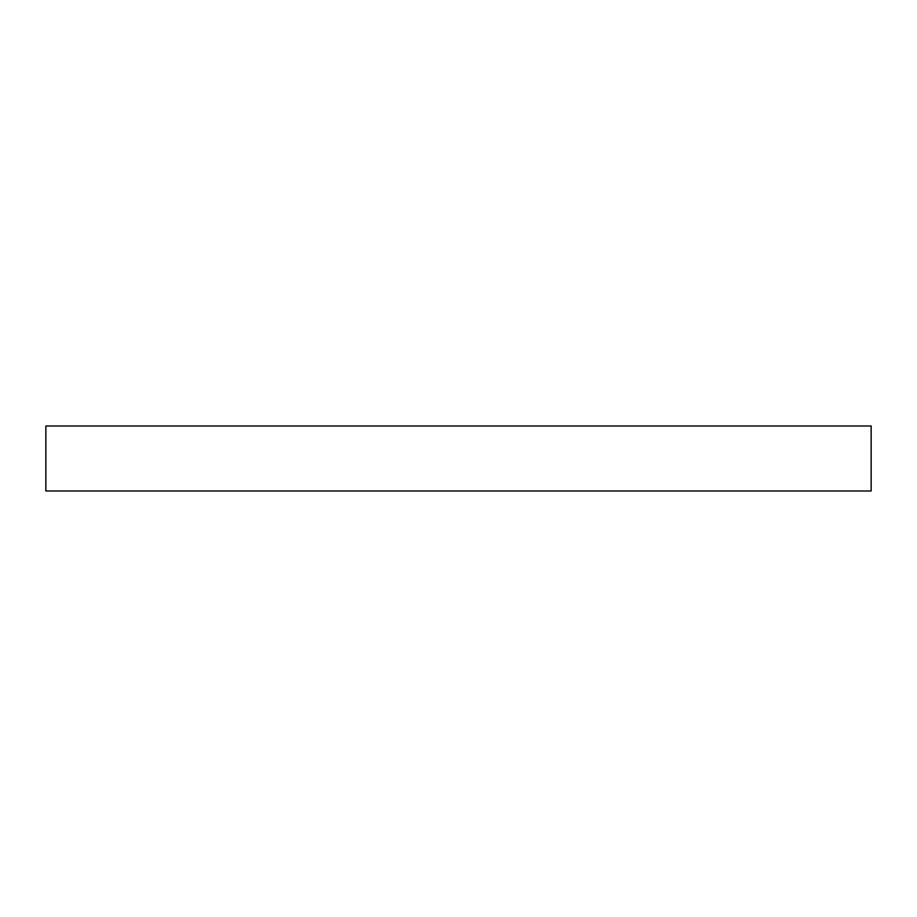 <?xml version="1.0" encoding="UTF-8"?>
<svg xmlns="http://www.w3.org/2000/svg" width="917" height="917" viewBox="0 0 917 917"><rect width="100%" height="100%" fill="white"/><g stroke="black" fill="none" stroke-linecap="round" stroke-linejoin="round"><path stroke-width="1.38" d="M871.15 490.996L45.85 490.996L45.85 426.004L871.15 426.004L871.15 490.996"/></g></svg>

